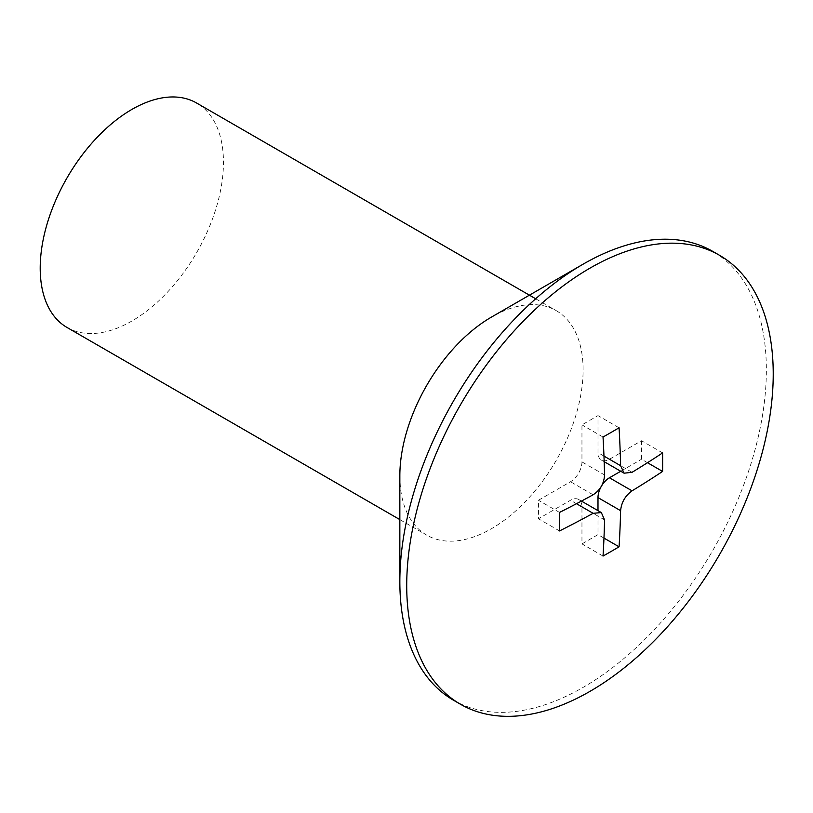 <?xml version="1.0" encoding="UTF-8"?>
<svg xmlns="http://www.w3.org/2000/svg" width="813" height="813" viewBox="0 0 813 813"><rect width="100%" height="100%" fill="white"/><g stroke="black" fill="none" stroke-linecap="round" stroke-linejoin="round"><path stroke-width="0.61" stroke-dasharray="4.07 3.05" d="M453.522 700.227A259.164 149.633 120 0 0 583.104 687.392A259.164 149.633 120 0 0 752.411 459.02A259.164 149.633 120 0 0 712.686 251.349M399.844 475.788A129.582 74.816 120 0 0 426.683 535.106A129.582 74.816 120 0 0 491.479 528.694A129.582 74.816 120 0 0 576.132 414.498A129.582 74.816 120 0 0 556.265 310.668A129.582 74.816 120 0 0 491.479 317.08M67.042 327.476A129.582 74.816 120 0 0 131.838 321.054A129.582 74.816 120 0 0 216.492 206.868A129.582 74.816 120 0 0 196.624 103.027M662.595 452.912L641.518 440.737L609.445 459.254A16.199 9.35 -60 0 1 601.346 460.056A16.199 9.35 -60 0 1 597.992 452.648L597.992 415.616L581.956 424.874L581.956 461.906A16.199 9.35 -60 0 1 570.502 481.743L538.44 500.259L538.44 518.765L570.502 500.259A16.199 9.35 -60 0 1 578.602 499.456A16.199 9.35 -60 0 1 581.956 506.865L581.956 543.897L597.992 534.639L597.992 510.645M647.504 462.709L641.518 459.254L641.518 440.737M619.069 427.78L597.992 415.616M603.033 437.038L581.956 424.874M559.517 512.424L538.44 500.259M559.517 530.94L538.44 518.765M603.033 556.072L581.956 543.897M603.978 538.094L597.992 534.639M620.736 471.255L641.518 459.254M632.057 472.312L609.445 459.254M603.978 456.093L597.992 452.648M604.567 474.955L581.956 461.906M593.114 494.792L570.502 481.743M576.488 503.704L570.502 500.259M604.567 519.924L581.956 506.865M399.844 519.609L426.683 535.106M535.676 298.778L556.265 310.668M604.191 461.693L601.346 460.056M581.447 501.093L578.602 499.456"/><path stroke-width="1.22" d="M399.844 581.59L399.844 475.788A129.582 74.816 120 0 1 491.479 317.08L583.104 264.184A259.164 149.633 120 0 0 399.844 581.59A259.164 149.633 120 0 0 453.522 700.227L460.392 704.2A259.164 149.633 120 0 0 589.974 691.365A259.164 149.633 120 0 0 759.281 462.983A259.164 149.633 120 0 0 719.556 255.312A259.164 149.633 120 0 0 589.974 268.148A259.164 149.633 120 0 0 420.667 496.53A259.164 149.633 120 0 0 460.392 704.2M535.676 298.778L196.624 103.027A129.582 74.816 120 0 0 131.838 109.45A129.582 74.816 120 0 0 47.184 223.636A129.582 74.816 120 0 0 67.042 327.476L399.844 519.609M611.102 551.468A1050.325 606.396 180 0 1 603.033 556.072A1052.784 607.829 -120 0 0 604.567 519.924L601.335 512.576L593.114 513.308A1052.784 607.819 180 0 1 559.517 530.94A1050.325 606.407 -120 0 0 559.517 512.424A1052.784 607.819 0 0 0 593.114 494.792C600.228 490.087 604.049 483.481 604.567 474.955A1052.784 607.829 -120 0 0 603.033 437.038A1050.325 606.396 0 0 0 611.102 432.435A1050.325 606.396 0 0 0 619.069 427.78A1052.784 607.829 60 0 1 620.604 465.697L624.079 473.186L632.057 472.312A1052.784 607.819 0 0 0 662.595 452.912A1050.325 606.407 60 0 1 662.595 471.428A1052.784 607.819 180 0 1 632.057 490.828C625.268 495.717 621.447 502.332 620.604 510.666A1052.784 607.829 60 0 1 619.069 546.814A1050.325 606.396 180 0 1 611.102 551.468M719.556 255.312L712.686 251.349A259.164 149.633 120 0 0 583.104 264.184L491.479 317.08M662.595 471.428L647.504 462.709M619.069 546.814L603.978 538.094M597.992 510.645L597.992 497.607A16.199 9.35 -60 0 1 609.445 477.77L620.736 471.255M620.604 465.697L603.978 456.093M593.114 513.308L576.488 503.704M620.604 510.666L597.992 497.607M632.057 490.828L609.445 477.77M624.079 473.186L604.191 461.693M601.335 512.576L581.447 501.093"/></g></svg>
